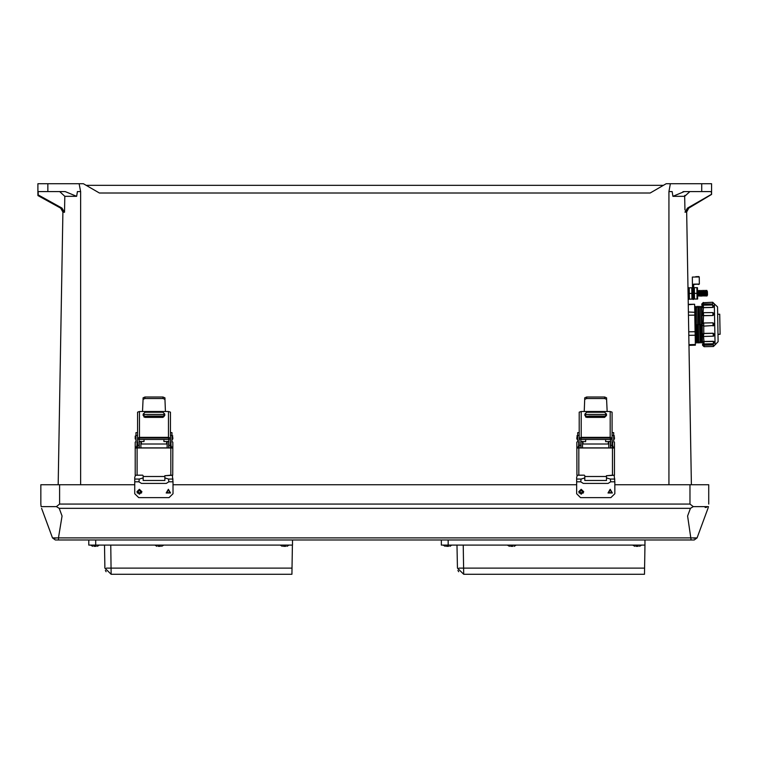 <?xml version="1.0" encoding="UTF-8"?>
<svg xmlns="http://www.w3.org/2000/svg" width="758" height="758" viewBox="0 0 758 758"><rect width="100%" height="100%" fill="white"/><g stroke="black" fill="none" stroke-linecap="round" stroke-linejoin="round"><path stroke-width="1.14" d="M60.649 208.062L37.9 194.853L37.9 183.749L47.849 183.749L47.849 191.584L38.194 191.584L38.194 194.863L61.929 208.062L64.544 212.212L62.99 212.212L60.649 208.062L61.929 208.062M701.671 183.749L711.62 183.749L711.62 194.408L711.326 191.584L701.671 191.584L701.671 183.749L666.178 183.749L650.137 193.015L99.383 193.015L83.333 183.749L79.135 183.749L80.594 191.584L77.373 191.584L76.643 196.369L64.856 196.369L64.544 212.212M668.926 484.722L668.926 191.584L672.147 191.584L672.877 196.369L684.313 191.584L701.671 191.584M40.828 484.722L40.828 504.051L40.828 484.722L134.772 484.722M614.814 484.722L708.758 484.722L708.758 504.051M691.135 539.942L687.563 516.056L690.405 508.315L59.181 508.315L62.023 516.056L58.451 537.924L697.085 537.924L707.991 508.315L697.085 537.924L694.205 539.942L58.451 539.942L58.451 537.924L52.501 537.924L41.595 508.315L50.312 531.974M135.189 437.489L135.189 438.986L135.189 437.489M172.786 437.489L172.786 438.986L172.786 437.489M143.025 399.39L143.025 397.893L144.977 397.05L144.977 398.519L143.025 399.39L142.551 411.537L165.424 411.537L164.96 399.39L162.998 398.519L162.998 397.05L164.96 397.893L164.96 399.39M168.873 448.006L168.873 439.166L170.436 439.166L170.436 448.006M171.223 448.006L171.223 446.974L172.786 446.974L172.748 475.238L164.827 475.702L170.834 475.209L170.834 448.006L137.141 448.006L137.141 475.2L142.675 475.2L135.227 475.228L135.189 442.236L135.966 441.459L135.966 432.581L137.539 432.581M135.189 446.974L136.753 446.974L136.753 448.006M143.148 475.702L143.148 480.506L164.827 480.506L164.827 475.673M172.786 446.974L172.786 442.236L172.009 441.459L172.009 432.581L170.436 432.581M136.753 446.974L137.539 439.166L139.102 439.166L139.102 448.006M137.539 448.006L137.539 441.781M170.976 445.96L170.976 444.463L170.976 445.96M136.971 445.96L136.971 444.463L136.971 445.96M144.011 416.682L144.011 416.199L163.965 416.199L163.965 416.682L144.011 417.042M139.311 448.006L139.311 441.45L140.874 441.45L140.874 448.006M167.101 448.006L167.101 441.45L168.664 441.45L168.664 448.006M167.101 441.45L168.664 441.45M135.445 475.228L134.772 477.407L134.772 493.714L138.695 497.636L169.062 497.636L172.976 493.714L172.976 481.766L168.826 481.766L166.315 483.405L141.433 483.405L138.922 481.766L139.235 479.037L143.148 477.928M172.312 475.238L172.976 481.766M577.274 475.238L576.611 477.407L576.611 493.714L580.524 497.636L610.891 497.636L614.814 493.714L614.814 481.766L610.664 481.766L608.153 483.405L583.272 483.405L580.761 481.766L581.064 479.037L584.825 477.928M614.151 475.238L614.814 481.766M576.866 437.489L576.866 438.986L576.866 437.489M614.473 437.489L614.473 438.986L614.473 437.489M584.702 399.39L584.702 397.893L586.664 397.05L586.664 398.519L584.702 399.39L584.229 411.537L607.111 411.537L606.637 399.39L604.676 398.519L604.676 397.05L606.637 397.893L606.637 399.39M610.55 448.006L610.55 439.166L612.123 439.166L612.123 448.006M612.9 448.016L612.9 446.983L614.473 446.983L614.435 475.238L606.514 475.711L612.511 475.209L612.511 448.006L578.828 448.006L578.828 475.209L584.361 475.209L576.904 475.238L576.866 442.236L577.653 441.459L577.653 432.581L579.216 432.581M576.866 446.983L578.43 446.983L578.43 448.016M584.825 475.702L584.825 480.506L606.514 480.506L606.514 475.683M614.473 446.983L614.473 442.236L613.686 441.459L613.686 432.581L612.123 432.581M578.43 446.983L579.216 439.166L580.789 439.166L580.789 448.006M579.216 448.006L579.216 441.781M612.654 445.96L612.654 444.463L612.654 445.96M578.657 445.96L578.657 444.463L578.657 445.96M585.688 416.682L605.651 416.208L585.688 417.052M580.988 448.006L580.988 441.459L582.551 441.459L582.551 448.006M608.788 448.006L608.788 441.459L610.351 441.459L610.351 448.006M608.788 441.459L610.351 441.459M688.368 311.974L694.773 312.334L694.821 315.101L688.425 315.214M688.719 331.796L695.105 331.691L695.171 335.207L688.776 335.32M688.937 344.653L695.332 344.539L695.342 345.212L688.956 345.326M688.236 304.328L694.631 304.214L688.245 304.716M717.665 314.276L719.749 314.238L719.929 324.282L720.1 334.316L718.015 334.354M696.27 324.689L696.593 343.004L696.27 324.689M697.559 324.67L697.881 342.986L697.559 324.67M698.848 324.651L698.535 306.336L698.848 324.651M700.136 324.623L700.458 342.938L700.136 324.623M701.425 324.604L701.747 342.919L701.425 324.604M702.022 314.826L702.486 341.441M701.899 307.739L701.88 306.734M704.078 346.709L713.449 346.539L713.42 344.975L702.552 345.231L702.533 344.018L704.049 345.023L704.078 346.709L702.552 345.231M702.505 342.436L702.363 334.354M713.269 336.04L713.221 333.331L703.85 333.492L703.462 336.363L702.372 334.941L702.334 332.98L702.012 314.238L703.49 312.703L703.538 315.688L712.908 315.527L712.852 312.542L703.49 312.703L702.012 314.238M703.339 304.1L701.851 305.161L701.832 303.949L712.71 303.939L712.681 302.252L703.31 302.764L703.339 303.986L712.71 303.939M712.728 305.01L703.358 305.18L703.396 307.53L712.766 307.36L714.254 306.573L712.766 307.464L712.728 305.01L714.254 306.488M712.852 312.542L714.387 314.02L712.908 315.527M714.567 324.377L714.462 325.011M713.221 333.274L714.747 334.723L713.221 333.274L703.85 333.435L702.372 334.818M714.879 342.114L713.363 341.337L714.879 342.114L713.401 343.781L713.363 341.432L703.992 341.602L704.03 343.952L702.505 342.474M713.42 344.862L704.049 345.023M717.845 324.32L718.148 341.706L715.069 344.89L714.349 303.844L717.542 306.924L717.845 324.32M714.567 324.31L713.089 325.968L713.032 322.832L714.567 324.31L713.032 322.832L703.67 322.993L703.85 333.435M714.387 314.02L712.908 315.47L703.538 315.631L702.012 314.352M697.616 290.466L697.72 296.189M697.635 290.437L698.298 291.423L698.364 294.796L697.73 296.217M698.298 291.423L698.942 290.485L699.037 296.198L698.364 295.213M698.933 290.418L699.615 291.688L699.672 295.184L699.037 296.198M699.606 291.394L700.24 290.39L700.297 293.28L700.345 296.17L699.672 295.184M700.24 290.39L700.932 292.266L700.979 295.165L700.345 296.17M700.913 291.375L701.548 290.371L701.567 291.214L701.652 296.151L700.979 295.165M701.548 290.371L702.221 291.356L702.287 295.146L701.652 296.151M702.221 291.356L702.865 290.788L702.95 296.122L702.287 295.146M702.856 290.342L703.528 291.375L703.585 294.71L702.95 296.122M703.519 291.328L704.163 290.323L704.258 296.103L703.585 295.118M704.163 290.323L704.874 293.621L704.258 296.103M704.826 291.309L705.471 290.466L705.565 296.084L704.893 295.099M705.461 290.295L706.143 291.574L706.2 295.07L705.565 296.084M706.134 291.28L706.769 290.276L706.797 291.631L706.873 296.056L706.2 295.07M706.769 290.276L707.451 291.678L707.508 295.051L706.873 296.056M687.942 287.623L688.567 287.614L688.605 289.329L688.776 299.363L688.15 299.372M692.509 290.333L692.338 287.746M697.644 299.003L697.445 287.661M697.616 290.352L697.663 293.327M693.873 298.605L693.636 285.216L693.996 299.059M692.613 296.501L692.405 284.506L692.973 299.382L693.57 299.372L693.314 284.487L693.636 285.216L693.617 284.165L699.35 284.07L693.655 284.477M693.57 284.61L692.717 284.496L692.414 285.235L693.636 285.216M698.109 284.402L699.047 284.383M695.749 276.67L698.914 276.613L695.749 276.67M441.317 539.942L441.317 545.106L645.001 545.106L645.001 539.942M88.79 539.942L88.79 545.106L292.474 545.106L292.474 539.942M160.393 546.366L158.204 546.366M285.738 546.366L283.539 546.366M96.152 546.366L93.964 546.366M638.264 546.366L636.066 546.366M448.679 546.366L446.49 546.366M512.92 546.366L510.731 546.366M691.381 484.722L686.615 211.217L688.814 208.052L686.53 212.164L684.976 212.164L687.525 208.052L688.814 208.052L711.62 194.408M684.758 195.393L684.663 196.369L672.877 196.369M172.009 439.451L172.322 435.566L172.786 436.039M135.189 436.039L135.189 438.986M137.539 443.989L137.444 447.874L136.971 447.4M170.976 447.4L170.976 444.463M613.686 439.46L613.999 435.575L614.473 436.039M576.866 436.039L577.34 435.575L577.653 439.46M579.216 443.989L579.121 447.874L578.657 447.409M612.654 447.409L612.654 444.463M695.522 307.255L696.128 342.142M696.81 307.236L697.417 342.123M698.099 307.208L698.705 342.095M699.388 307.189L699.994 342.076M700.676 307.17L701.283 342.048M701.889 307.227L702.495 341.943M702.931 304.1L702.95 305.237M702.988 307.596L701.899 307.795L701.88 306.8L703.396 307.53L703.083 312.77M703.538 315.688L703.263 323.06M703.49 336.372L703.992 341.602L702.505 342.379M703.623 343.895L703.642 345.032M699.35 284.07L699.227 276.926L692.357 277.04L692.405 284.714M163.406 545.106L155.191 545.267L156.944 546.366M288.741 545.106L280.536 545.267L282.289 546.366M97.412 546.366L99.165 545.106L90.951 545.267L92.713 546.366M641.268 545.106L633.063 545.267L634.816 546.366M449.939 546.366L451.692 545.106L443.477 545.267L445.24 546.366M515.933 545.106L507.718 545.267L509.471 546.366M703.358 305.18L701.88 306.706M703.31 302.423L701.832 303.949M703.898 336.419L713.562 336.22L714.747 334.723M139.387 489.251L137.217 493.013L141.556 493.013L139.387 489.251L141.888 491.762L139.387 494.263L136.876 491.762L139.387 489.251M168.371 489.251L166.201 493.013L170.541 493.013L168.371 489.251L170.541 493.013L166.201 493.013L168.371 489.251M581.215 489.251L579.046 493.013L583.385 493.013L581.215 489.251L583.726 491.762L581.215 494.263L578.714 491.762L581.215 489.251M610.199 489.251L608.03 493.013L612.379 493.013L610.199 489.251L612.379 493.013L608.03 493.013L610.199 489.251M139.387 493.638L141.016 490.814L137.757 490.814L139.387 493.638M168.371 489.876L166.741 492.7L170 492.7L168.371 489.876M581.215 493.638L582.845 490.814L579.586 490.814L581.215 493.638M610.199 489.876L608.579 492.7L611.829 492.7L610.199 489.876M689.856 191.584L684.663 196.369L684.929 209.985M147.185 416.009L160.791 416.009L147.185 416.009M588.871 416.009L602.468 416.009L588.871 416.009M172.322 439.451L172.786 438.986M137.444 443.989L136.971 444.463M579.121 443.989L578.657 444.463M37.9 185.312L37.9 191.584M59.664 191.584L64.856 196.369M711.326 194.389L687.525 208.052M688.814 208.052L711.62 194.38M47.849 191.584L65.207 191.584L76.643 196.369M58.139 484.722L62.905 211.255L58.139 484.722M668.926 191.584L670.385 183.749M86.052 185.312L663.468 185.312M684.313 191.584L682.92 191.66M47.849 183.749L79.135 183.749M37.9 195.517L60.564 208.08L62.905 211.321M172.976 484.722L576.611 484.722M58.451 539.942L55.381 539.942L52.501 537.924L53.553 538.142M41.112 506.666L40.828 504.051L41.112 506.666L56.348 506.666L59.569 504.051L690.017 504.051L693.248 506.666L708.474 506.666L707.991 508.315L708.474 506.666M706.655 507.282L705.167 507.443M693.248 506.666L690.405 508.315M696.574 538.114L694.423 538.142M694.385 538.142L693.466 538.114M59.181 508.315L56.348 506.666M56.12 538.114L54.311 538.152M144.977 398.519L162.998 398.519M144.977 397.05L162.998 397.05M170.436 439.649L171.223 446.974M135.189 448.044L137.141 448.006M170.834 448.006L172.786 448.044M171.223 442.738L170.436 441.961M137.539 441.961L136.753 442.738M139.491 437.338L137.539 438.181L137.539 412.181L139.491 411.537L139.491 437.338L168.484 437.338L168.484 411.537L165.424 411.537M137.539 439.166L137.539 438.181M168.873 439.166L168.399 438.01L139.576 438.01L139.102 439.166M168.484 411.537L170.436 412.181L170.436 439.166M170.436 438.181L168.484 437.338M143.177 415.498L143.177 414.105L145.053 412.238L162.923 412.238L164.799 414.105L164.799 415.498L162.923 417.364L145.053 417.364L143.177 415.498M139.491 411.537L142.551 411.537M164.799 414.133L162.923 412.267L145.053 412.267L143.177 414.133M137.141 475.2L135.227 475.228M172.748 475.238L170.834 475.209M166.627 443.989L166.627 441.582L163.965 441.582L163.965 439.451M140.874 441.582L144.011 441.582L144.011 439.451M152.036 439.451L155.94 439.451L152.036 439.451M144.011 416.009L144.011 414.436L163.965 414.436L163.965 416.009L144.011 416.199M166.627 441.582L167.101 441.582M164.827 477.928L168.522 479.037L168.826 481.766M606.514 477.928L610.361 479.037L610.664 481.766M586.664 398.519L604.676 398.519M586.664 397.05L604.676 397.05M612.123 439.659L612.9 446.983M576.866 448.044L578.828 448.006M612.511 448.006L614.473 448.044M612.9 442.738L612.123 441.961M579.216 441.961L578.43 442.738M581.178 437.338L579.216 438.181L579.216 412.191L581.178 411.537L581.178 437.338L610.162 437.338L610.162 411.537L607.111 411.537M579.216 439.166L579.216 438.181M610.55 439.166L610.086 438.02L581.253 438.02L580.789 439.166M610.162 411.537L612.123 412.191L612.123 439.166M612.123 438.181L610.162 437.338M584.854 415.507L584.854 414.105L586.739 412.238L604.6 412.238L606.476 414.105L606.476 415.507L604.6 417.364L586.739 417.364L584.854 415.507M581.178 411.537L584.229 411.537M606.476 414.133L604.6 412.267L586.739 412.267L584.854 414.133M578.828 475.209L576.904 475.238M614.435 475.238L612.511 475.209M608.314 443.989L608.314 441.592L605.651 441.592L605.651 439.46M582.551 441.582L585.688 441.592L585.688 439.46M593.713 439.46L597.626 439.46L593.713 439.46M585.688 416.009L585.688 414.446L605.651 414.446L605.651 416.009L585.688 416.208M608.314 441.592L608.788 441.582M694.764 311.86L694.631 304.612M695.105 331.691L694.821 315.101M695.332 344.539L695.171 335.207M703.396 307.625L712.766 307.464M714.15 325.504L703.727 326.13L702.259 325.078M713.363 341.337L703.992 341.498M702.249 324.092L703.67 322.993M702.022 314.93L703.13 315.641M703.585 341.536L702.486 341.384M703.443 333.492L702.363 334.25M688.69 287.813L689.249 287.803L689.448 299.145L688.804 296.236M688.709 290.721L689.022 288.229M692.537 299.088L691.978 299.097L691.779 287.756L689.249 287.803M691.779 287.756L692.376 287.746M691.883 293.431L689.354 293.469M691.978 299.097L688.889 299.154M693.797 287.718L694.356 287.708L694.555 299.05L693.911 296.151M693.816 290.636L694.129 288.144M697.682 299.003L697.085 299.012L696.886 287.67L694.356 287.708M696.886 287.67L697.483 287.661M696.99 293.337L694.461 293.384M697.085 299.012L693.958 299.069M693.731 290.57L692.509 290.598M458.969 568.13L644.565 568.093L644.461 574.251L463.688 574.251L463.252 545.106M644.565 568.093L644.973 545.106M463.688 574.251L457.425 568.093L457.017 545.106M458.647 571.703L457.917 570.423M106.442 568.13L292.038 568.093L291.934 574.251L111.161 574.251L110.725 545.106M292.038 568.093L292.446 545.106M111.161 574.251L104.898 568.093L104.49 545.106M106.12 571.703L105.39 570.423M163.406 545.267L161.643 546.366M288.741 545.267L286.988 546.366M641.268 545.267L639.515 546.366M515.933 545.267L514.17 546.366M80.594 484.722L80.594 191.584M59.569 484.722L59.569 504.051M690.017 504.051L690.017 484.722M168.873 445.363L170.436 445.363M164.827 476.517L143.148 476.517M170.436 435.376L172.009 435.376M137.539 435.376L135.966 435.376M137.539 445.363L139.102 445.363M141.348 441.582L141.348 443.989M152.51 439.451L155.466 439.451M138.922 481.766L134.772 481.766M139.235 479.037L134.772 479.037M172.976 479.037L168.522 479.037M580.761 481.766L576.611 481.766M581.064 479.037L576.611 479.037M614.814 479.037L610.361 479.037M610.55 445.372L612.123 445.372M606.514 476.526L584.825 476.526M612.123 435.386L613.686 435.386M579.216 435.386L577.653 435.386M579.216 445.372L580.789 445.372M583.025 441.592L583.025 443.989M594.187 439.46L597.152 439.46M448.215 545.106L448.215 539.942M95.688 545.106L95.688 539.942M139.102 439.451L168.873 439.451M167.101 443.989L140.874 443.989M167.101 447.874L140.874 447.874M140.874 441.45L139.311 441.45M580.789 439.46L610.55 439.46M613.999 439.46L614.473 438.986M577.34 439.46L576.866 438.986M608.788 443.989L582.551 443.989M608.788 447.874L582.551 447.874M582.551 441.459L580.988 441.459M695.133 307.265L694.669 306.403M695.74 342.152L695.304 343.023M696.422 307.246L695.958 306.374M697.028 342.123L696.593 343.004M697.711 307.217L697.246 306.355M698.317 342.104L697.881 342.986M698.999 307.198L698.535 306.336M699.606 342.085L699.17 342.957M700.288 307.17L699.824 306.308M700.894 342.057L700.458 342.938M701.576 307.151L701.112 306.289M702.183 342.038L701.747 342.919M713.401 343.781L704.03 343.952M712.681 302.252L714.207 303.731M713.449 346.539L714.927 345.013"/></g></svg>
